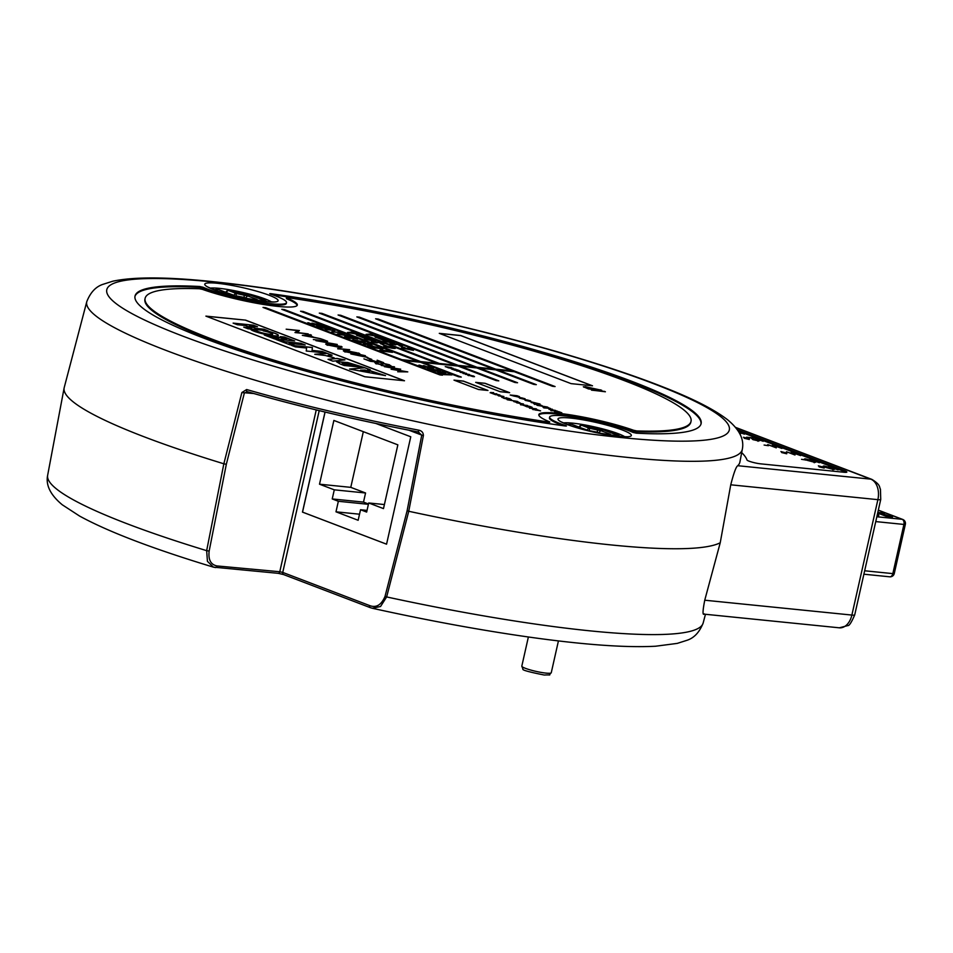 <?xml version="1.0" encoding="UTF-8"?>
<svg xmlns="http://www.w3.org/2000/svg" width="953" height="953" viewBox="0 0 953 953"><rect width="100%" height="100%" fill="white"/><g stroke="black" fill="none" stroke-linecap="round" stroke-linejoin="round"><path stroke-width="1.43" d="M304.948 335.873L312.119 337.04L308.022 335.48L304.984 335.742M86.794 301.601C90.499 292.273 95.991 286.496 103.246 284.244L112.704 281.23C133.718 276.739 166.894 276.858 212.245 281.588C272.677 287.866 342.222 299.695 420.881 317.075C513.965 337.719 605.369 364.094 663.788 387.263C693.081 398.688 714.369 409.54 727.627 419.796C739.468 429.6 744.364 439.452 742.304 449.328A335.98 44.434 -167.3 0 1 629.171 457.571A335.98 44.434 -167.3 0 1 273.13 385.465A335.98 44.434 -167.3 0 1 86.794 301.601L64.22 387.561A339.113 44.851 12.7 0 0 64.125 387.966A339.113 44.851 12.7 0 0 223.848 463.789L226.326 464.302L209.148 551.096C208.147 559.768 210.792 564.724 217.081 565.951A2.12 1.477 95.3 0 1 215.473 567.547A2.12 1.477 95.3 0 1 215.211 567.488L213.436 567.142L207.432 561.329L206.658 550.655L223.848 463.789L241.871 392.541L246.648 389.539C300.004 404.858 357.339 418.391 418.629 430.148C421.702 430.744 423.287 432.531 423.406 435.497L408.742 511.273A339.113 44.851 12.7 0 0 720.23 542.757L704.743 600.211C702.611 611.207 702.48 615.769 704.35 613.899M319.207 410.648L282.743 572.419L369.526 605.536C376.161 608.097 381.319 605.06 385.024 596.411L407.098 510.808L408.742 511.273L386.644 596.935L380.557 606.489L372.325 608.264L370.634 607.74A2.12 1.549 110.9 0 1 370.336 607.669L283.553 574.552A2.12 1.549 110.9 0 0 283.851 574.623M583.844 387.121L584.999 386.62L601.736 390.289L588.501 388.955L583.343 386.715M571.073 383.63L592.504 385.798L460.716 335.516L439.285 333.347L571.073 383.63M469.71 374.839L462.991 373.409L469.698 374.922M465.66 374.422L468.924 374.386M462.824 371.956L456.475 370.908L462.896 372.063M456.475 370.908L459.739 371.42M452.091 368.954L455.987 369.347L448.101 367.727L453.068 368.227L452.067 369.037L455.987 369.347M375.72 337.35L380.688 337.291L376.697 337.481L385.477 339.113L380.759 339.03L389.539 340.662L382.689 339.971L374.97 336.909M377.698 337.195L384.75 338.839M380.223 338.756L388.812 340.388M391.123 343.163L395.757 344.855L389.98 343.533L390.313 342.877L399.867 344.879L397.044 343.533L402.559 345.629L391.123 343.163L395.03 344.581M389.98 343.533L390.313 342.877L399.867 344.879M409.564 348.917L413.423 350.382L401.523 347.94L411.005 348.858L409.552 349.001L412.911 350.275M357.149 335.48L362.116 335.408L358.114 335.611L366.178 336.957L362.188 337.159L370.967 338.791L364.117 338.101L356.398 335.027M359.126 335.313L358.102 335.694L366.178 336.957M361.652 336.885L370.24 338.518M372.54 341.293L377.185 342.985L371.408 341.662L371.741 341.007L381.283 342.997L378.472 341.65L383.988 343.759L372.54 341.293L376.459 342.711M371.408 341.662L371.741 341.007L381.283 342.997M384.655 346.797C383.201 346.07 383.904 345.879 386.787 346.225L394.53 347.714C395.96 348.429 395.221 348.607 392.326 348.25L384.678 346.713C383.213 345.987 383.928 345.796 386.799 346.142L395.424 348.262M384.678 346.713L383.761 346.165M328.392 329.202L318.552 326.915L316.634 325.628L327.582 328.904C329.941 329.047 330 328.678 327.749 327.772L319.481 325.759L328.833 327.903L330.679 329.13L328.392 329.202M316.61 325.723L318.004 325.997M318.004 326.045L327.582 328.904C329.941 329.047 330 328.678 327.749 327.772M351.443 336.6L337.326 334.003L343.283 333.49L344.116 333.812L342.21 333.967L346.106 335.456L351.443 336.6M365.333 341.901L357.28 341.615L352.753 339.887L365.333 341.901M380.211 347.583L371.051 346.868L367.56 345.498L380.664 347.845M367.56 345.498L372.659 346.034M392.005 352.074L382.082 351.073L392.457 352.348M439.964 370.383L430.816 369.669L427.313 368.299L440.429 370.646M427.313 368.299L432.424 368.835M451.877 374.922L443.824 374.636L439.297 372.909L451.877 374.922M439.893 374.91L442.502 375.172L404.358 360.627L420.523 362.259L458.667 376.804L461.264 377.066L423.12 362.521L458.048 366.047L496.191 380.592L498.788 380.855L460.656 366.309L476.81 367.941L514.954 382.487L517.55 382.749L479.419 368.203L495.584 369.835L533.716 384.381L536.313 384.655L498.181 370.098L514.346 371.73L552.478 386.287L555.087 386.549L378.198 319.052L375.601 318.79L511.928 370.8L495.763 369.168L359.436 317.158L356.839 316.896L493.166 368.906L477 367.274L340.674 315.264L338.077 315.002L474.391 367.012L458.226 365.38L321.911 313.37L319.303 313.108L455.629 365.118L439.464 363.486L303.137 311.476L300.54 311.214L436.867 363.224L420.702 361.592L284.375 309.582L281.778 309.32L418.105 361.33L401.94 359.698L265.613 307.688L263.016 307.426L439.893 374.91M485.101 383.309L475.678 382.356L500.206 391.719L509.641 392.672L485.101 383.309L475.976 382.475M478.537 389.503L487.96 390.456L463.432 381.093L453.997 380.14L478.537 389.503M520.076 398.354L519.159 397.735L520.338 397.723L524.448 399.283L521.613 397.83L525.103 398.783L524.948 399.414L520.088 398.271L519.182 397.663L520.35 397.639L524.567 398.735M521.601 397.901L525.103 398.783L524.948 399.414M520.088 398.271L519.159 397.735M539.791 403.905L531.262 402.535L531.381 401.88L540.065 404.096M531.262 402.535L531.381 401.88L539.767 403.989M547.832 407.217L536.956 405.228L547.832 407.217M555.647 410.457L549.059 409.325L552.335 409.194L549.726 409.409L555.921 410.648M549.059 409.325L552.335 409.194M549.583 409.087L552.514 410.124M550.81 410.636L551.858 410.803M499.753 394.947L495.5 394.685L490.187 392.684L493.583 392.6L490.89 392.791L500.015 395.138M493.273 393.863L496.668 393.768M490.187 392.684L493.583 392.6M491.545 392.553L490.878 392.862L492.236 393.267M494.786 393.744L499.729 395.03M502.66 397.461L509.236 399.498L510.463 399.414L509.307 398.747L505.96 397.663L511.368 399.664L502.588 397.604M501.754 397.318L502.6 397.532M516.681 402.428L513.738 401.475L516.586 401.749L519.981 402.833L516.681 402.428M514.537 401.666L516.061 402.202M516.574 401.821L519.981 402.833M523.721 405.454L521.517 404.608L527.748 405.633L523.721 405.454M532.536 408.825L530.333 407.979L536.575 409.004L532.536 408.825M296.8 332.454L308.224 333.895L294.989 332.561L297.61 330.643L286.162 329.19L299.409 330.536L296.74 332.74M322.185 339.22L327.629 341.305L313.358 339.566L325.235 340.769L322.114 339.578M340.316 346.94L340.888 346.261C342.901 347.273 341.853 347.535 337.767 347.023L326.974 344.855C324.913 343.83 325.914 343.568 329.976 344.057L342.151 347.035M326.974 344.855L325.688 344.081M357.959 353.67L358.531 352.991C360.532 354.004 359.495 354.266 355.409 353.754L344.617 351.586C342.556 350.561 343.556 350.299 347.619 350.787L359.793 353.766M344.617 351.586L343.318 350.811M367.31 357.685L371.718 359.364L367.227 358.03M381.164 363.832L382.737 363.236L389.598 364.844L390.194 365.892L383.749 363.629L382.856 363.653L382.892 364.761L381.522 364.808L375.601 363.415L374.791 362.474L380.438 364.403L381.391 364.296L381.069 363.474M390.873 365.618L390.194 365.892M388.55 365.452L388.24 364.713M382.856 363.653L382.892 364.761M376.53 362.914L377.019 363.879M407.777 371.884L397.735 371.765L404.132 371.479L391.087 369.228L397.306 368.894L384.357 366.655L400.689 369.18L394.161 369.526L407.777 371.884M245.576 320.125L205.896 316.122L364.808 376.757L404.489 380.759L245.576 320.125L206.193 316.241M549.428 421.774A57.263 7.576 -167.3 0 1 538.814 414.638A57.263 7.576 -167.3 0 1 573.682 415.389A57.263 7.576 -167.3 0 1 633.614 430.268L636.711 430.923A279.801 37 12.7 0 0 691.02 421.357A279.801 37 12.7 0 0 560.995 359.15A279.801 37 12.7 0 0 287.401 297.634L286.71 297.908A57.263 7.576 -167.3 0 1 297.324 305.043A57.263 7.576 -167.3 0 1 262.456 304.293A57.263 7.576 -167.3 0 1 202.524 289.402L199.427 288.759A279.801 37 12.7 0 0 145.118 298.325A279.801 37 12.7 0 0 275.155 360.532A279.801 37 12.7 0 0 548.749 422.036L549.428 421.774M394.506 366.822L381.271 365.487L394.447 367.096M377.162 360.198L383.63 362.664L370.395 361.33L363.927 358.864L370.717 361.08L374.791 361.485L369.359 359.412L376.149 361.628L381.248 362.14L377.078 360.556M362.343 355.409L367.787 357.482L350.799 353.944L359.996 354.504L365.404 355.719L362.271 355.755M337.791 348.512L349.68 349.715L337.719 348.834M337.291 344.462L315.955 340.662L337.291 344.462M321.161 338.827L302.339 335.361L310.285 334.682L311.405 335.111L308.855 335.325L314.049 337.314L321.161 338.827M535.92 409.897L540.589 410.886L535.931 409.814M536.622 409.564L540.589 410.886M536.789 409.719L536.92 410.326M533.192 409.611L532.584 409.087L533.43 409.48M533.489 409.325L535.634 410.124M527.057 406.836L524.746 405.847L529.594 406.335L532.096 407.265L531.929 407.908L527.08 406.764M529.344 406.478L532.096 407.265L531.929 407.908M516.895 402.845L523.495 403.989L520.564 404.251L522.899 403.929L516.597 402.738L523.495 403.989L522.875 404.477M520.278 404.143L522.899 403.929M517.956 401.63L507.067 399.652L517.956 401.63M503.815 397.175L497.942 395.424L503.911 396.519L503.792 397.258M498.907 396.007L497.942 395.424M558.803 411.66L561.817 412.816L554.61 411.922L560.555 412.518L558.803 411.66L561.508 412.78M557.41 411.136L552.573 410.648L557.684 411.327M550.357 408.444L543.567 407.753L547.415 408.146L542.65 406.86L547.332 408.003L547.272 407.265L550.62 408.634M537.421 404.644L542.09 405.644L537.444 404.572M538.135 404.322L542.09 405.644M538.29 404.477L538.433 405.073M534.693 404.37L534.097 403.846L534.931 404.239M535.002 404.084L537.147 404.882M525.651 400.486L524.746 399.867L525.925 399.843L530.035 401.416L527.2 399.95L530.69 400.915L530.535 401.547L525.675 400.403L524.769 399.784L525.937 399.772L530.142 400.868M527.188 400.034L530.69 400.915L530.535 401.547M525.675 400.403L524.746 399.867M514.453 396.21L510.2 395.019L516.991 395.709L519.504 396.639L519.337 397.282L514.477 396.126M516.74 395.852L519.504 396.639L519.337 397.282M445.813 372.611L438.642 372.659L437.761 372.325L439.762 371.884L432.352 370.264L445.813 372.611M428.838 366.131L433.686 367.977L423.751 366.976L418.903 365.13L427.063 367.096L424.002 365.642L428.076 367.203L431.9 367.584L428.838 366.131L433.365 367.953M381.236 350.156L389.027 350.942L379.878 350.239L381.843 348.798L373.254 347.714L383.189 348.715L381.212 350.239L389.027 350.942M371.932 344.938L363.998 344.176L370.372 344.033L358.483 342.079L371.336 344.128L371.92 345.022M363.522 343.997L370.443 344.688L370.372 344.033M357.28 338.827L348.119 338.124L344.593 336.731L351.121 337.767L352.539 337.017L353.492 337.386L352.074 338.124L357.732 339.089M344.593 336.731L351.121 337.767M333.169 331.823L340.971 332.609L331.811 331.894L333.776 330.453L325.199 329.369L335.122 330.369L333.145 331.894L340.971 332.609M317.706 323.734L322.555 325.581L312.632 324.58L307.771 322.722L312.87 324.389L315.931 324.699L311.845 323.138L320.768 325.187L317.706 323.734L322.233 325.545M382.487 344.641L386.477 345.82L382.487 344.641M365.404 339.363C363.939 338.637 364.654 338.446 367.536 338.791L375.268 340.364C376.685 341.079 375.947 341.257 373.052 340.9L364.487 338.815M360.865 334.932L347.523 332.478L353.158 331.989L353.956 332.299L352.145 332.454L355.826 333.86L360.865 334.932M401.058 346.511L405.049 347.702L401.058 346.511M383.952 341.329C382.498 340.59 383.213 340.4 386.084 340.757L393.839 342.234C395.257 342.949 394.518 343.14 391.623 342.77L383.976 341.245C382.522 340.507 383.225 340.316 386.108 340.674L394.733 342.782M383.976 341.245L383.058 340.686M379.437 336.814L366.095 334.348L371.73 333.872L372.528 334.169L370.717 334.324L374.398 335.73L379.437 336.814M451.531 367.644L445.242 366.631L451.531 367.644M457.142 369.788L459.572 370.717L452.187 369.287L459.251 370.681M466.458 373.338L460.12 372.289L466.529 373.457M460.12 372.289L463.384 372.802M473.272 376.638L467.53 374.886L473.581 376.018L474.487 376.614L473.272 376.638M468.173 375.041L472.902 376.578L473.081 375.97M470.651 375.291L474.487 376.614M604.678 391.409L591.444 390.075L605.393 391.778M739.409 432.9L740.731 433.627L739.862 433.746M749.427 438.583L747.652 438.618L749.296 439.488L744.21 438.273L745.985 438.237L743.447 437.26L749.38 438.785M753.716 437.927L763.198 441.299L753.716 437.927M776.338 447.636L767.725 444.598L776.278 447.862M786.868 452.866L785.093 452.901L786.737 453.783L781.663 452.556L783.437 452.52L780.9 451.555L786.821 453.08M791.157 452.222L800.651 455.594L791.157 452.222M807.048 460.287C804.415 459.358 803.927 458.893 805.571 458.869L813.04 460.883C815.697 461.812 816.221 462.288 814.612 462.312L807.048 460.287M804.463 458.953L805.571 458.869L805.404 459.608M815.708 462.229L814.612 462.312M824.321 467.161L822.546 467.196L824.19 468.066L819.103 466.851L820.878 466.815L818.353 465.838L824.274 467.363M828.61 466.505L838.104 469.877L828.61 466.505M846.169 472.331A8.482 1.12 12.7 0 0 844.656 471.652L738.313 431.066M825.774 467.423C823.142 466.505 822.653 466.029 824.297 466.005L831.755 468.03C834.423 468.947 834.947 469.424 833.339 469.46L825.774 467.423M823.178 466.1L824.297 466.005L824.131 466.756M834.435 469.376L833.339 469.46M809.883 459.358L819.377 462.729L809.883 459.358M801.544 459.322L805.869 460.013L801.544 459.322M795.052 454.772L786.451 451.746L795.005 455.01M772.43 445.075L781.925 448.446L772.43 445.075M764.103 445.039L768.416 445.718L764.103 445.039M753.799 439.678L758.266 440.06L759.458 440.774L758.219 440.858L752.953 439.607L751.405 437.939L746.58 437.213L752.56 437.808L753.752 439.881M757.337 440.739L757.373 439.964M738.909 432.031L744.472 434.151L739.099 432.352M720.23 542.757L730.748 484.803C733.762 473.01 736.085 466.648 737.753 465.707A336.433 44.493 12.7 0 0 739.921 461.967L742.304 449.328M632.983 432.4L636.342 433.174A290.141 38.37 12.7 0 0 701.122 423.632A290.141 38.37 12.7 0 0 560.4 357.339A290.141 38.37 12.7 0 0 270.7 293.667L269.711 293.679L270.449 294.072A46.185 6.111 -167.3 0 1 286.508 302.601A46.185 6.111 -167.3 0 1 253.164 301.088A46.185 6.111 -167.3 0 1 203.156 287.282L199.808 286.508A290.141 38.37 12.7 0 0 135.028 296.049A290.141 38.37 12.7 0 0 275.751 362.343A290.141 38.37 12.7 0 0 565.439 426.015L566.439 426.003L565.701 425.61A46.185 6.111 -167.3 0 1 549.631 417.08A46.185 6.111 -167.3 0 1 582.974 418.593A46.185 6.111 -167.3 0 1 632.983 432.4M741.684 452.615A344.033 45.506 -167.3 0 1 747.009 460.013A8.482 1.12 12.7 0 0 752.024 462.122A8.482 1.12 12.7 0 0 760.685 463.849L844.013 472.259A8.482 1.12 12.7 0 0 846.86 472.057A8.482 1.12 12.7 0 0 844.846 470.83L737.503 429.874M576.708 427.647L579.174 427.194A2.12 2.001 79.8 0 1 580.663 428.79M597.221 432.829L597.364 432.209L589.347 430.649L589.419 428.231L601.343 430.839L610.242 434.234L611.028 434.973L609.896 435.176M223.478 292.869L225.944 292.428A2.12 2.001 79.8 0 1 227.433 294.012M243.992 298.051L244.135 297.431L236.118 295.871L236.189 293.453L248.114 296.073L257.012 299.468L257.798 300.195L256.667 300.409M563.58 425.765A46.185 6.111 -167.3 0 1 549.452 417.89L549.631 417.08M286.508 302.601L286.329 303.423A46.185 6.111 -167.3 0 1 252.986 301.91A46.185 6.111 -167.3 0 1 202.977 288.104L199.618 287.329A290.141 38.37 12.7 0 0 134.945 296.466M701.003 424.037A290.141 38.37 12.7 0 0 559.816 358.03A290.141 38.37 12.7 0 0 272.379 294.739M538.814 415.067A57.263 7.576 -167.3 0 1 574.945 416.449A57.263 7.576 -167.3 0 1 633.435 431.09L636.533 431.745A279.801 37 12.7 0 0 690.842 422.167L691.02 421.357M145.118 298.325L144.939 299.147A279.801 37 12.7 0 0 274.964 361.354A279.801 37 12.7 0 0 548.559 422.858L549.821 422.036M286.317 297.646L286.531 298.73A57.263 7.576 -167.3 0 1 297.145 305.436M404.179 380.735L245.564 320.208M243.754 327.165L247.983 328.785L268.127 330.81L263.91 329.202L255.833 328.392L249.424 325.95L257.501 326.76L253.272 325.152L233.128 323.115L237.357 324.723L245.421 325.545L251.83 327.987L243.754 327.165M263.159 330.858A8.351 1.108 -167.3 0 1 272.677 334.11A8.351 1.108 -167.3 0 1 264.291 333.347A8.351 1.108 -167.3 0 1 256.393 330.441A8.351 1.108 -167.3 0 1 256.786 330.214L250.925 329.619A14.188 1.882 12.7 0 0 265.625 334.432A14.188 1.882 12.7 0 0 278.383 335.396A14.188 1.882 12.7 0 0 269.02 331.441L263.159 330.858M274.547 338.923L294.691 340.948L284.435 337.04L280.361 336.623L286.734 339.054L282.719 338.649L276.989 336.457L272.987 336.064L278.729 338.244L274.714 337.839L268.353 335.408L264.279 335.003L274.547 338.923M275.858 339.423L289.926 344.783L294 345.2L289.14 343.342L305.222 344.962L300.862 343.306L284.78 341.686L279.92 339.828L275.858 339.423M326.379 353.039L322.15 351.431L312.072 350.406L312.417 347.476L291.415 345.355L295.454 346.892L306.58 348.024L306.235 351.002L326.379 353.039M314.764 354.266L325.473 355.529L334.396 357.994L327.88 355.517L332.097 355.231L327.32 353.408L314.764 354.266M332.931 361.187L344.926 359.877L336.993 358.435L328.035 359.329L332.931 361.187M340.185 363.963L344.14 365.476L364.284 367.501L347.75 362.509L336.492 361.735L340.185 363.963M349.596 369.073L385.536 375.613L374.696 372.611L367.584 369.895L370.264 369.788L364.796 367.703L349.596 369.073M370.05 369.8L364.785 367.787L349.894 369.133M385.095 375.53L367.584 369.895M360.52 370.181L369.466 371.801L364.987 370.002L360.52 370.181L369.49 371.718M363.963 367.477L347.893 362.616L336.492 361.783M344.236 364.451L356.267 365.583L342.21 363.129L344.236 364.451L356.267 365.583M342.187 363.212L344.247 364.368M344.629 359.912L336.981 358.519L328.201 359.388M331.906 355.243L327.308 353.48L315.074 354.325M333.943 357.911L327.88 355.517M326.057 353.015L322.15 351.431M322.126 351.514L312.048 350.49L312.393 347.559L291.713 345.462M304.9 344.938L300.85 343.39L284.768 341.77L276.156 339.53M293.679 345.165L289.14 343.342M278.729 338.244L264.589 335.122M286.734 339.054L273.285 336.171M294.37 340.924L284.411 337.124L280.658 336.743M272.665 334.146A8.351 1.108 -167.3 0 1 272.665 334.193A8.351 1.108 -167.3 0 1 264.279 333.431A8.351 1.108 -167.3 0 1 256.381 330.524A8.351 1.108 -167.3 0 1 256.393 330.477L256.381 330.524M278.371 335.432A14.188 1.882 12.7 0 0 269.008 331.525L263.969 331.025M256.571 330.274L251.032 329.714M251.83 327.987L244.051 327.284M257.179 326.724L253.26 325.235L233.425 323.234M267.805 330.786L263.886 329.285L255.809 328.475L249.424 325.95M388.979 365.511L389.598 364.844M389.408 365.666L390.003 366.702M380.986 364.654L382.737 363.236M359.9 355.159L359.996 354.504M364.403 356.577L355.243 354.683L364.356 356.779M344.128 351.395L345.01 351.407M344.879 351.991L345.057 351.169L354.373 353.36C357.625 353.777 358.542 353.611 357.137 352.848L348.643 351.18C345.462 350.775 344.557 350.966 345.939 351.717L345.868 352.014M357.828 354.23L357.137 352.848M326.486 344.664L327.367 344.676M327.236 345.26L327.403 344.521L336.719 346.713C339.947 347.13 340.864 346.963 339.482 346.201L330.989 344.533C327.82 344.128 326.915 344.307 328.273 345.069L328.225 345.284M340.197 347.5L339.482 346.201M295.633 332.621L297.61 330.643M297.491 331.179L298.611 331.287M832.386 469.329L833.148 469.055L832.958 469.865M832.434 469.114C833.482 469.043 832.958 468.65 830.873 467.947L824.821 466.72L832.434 469.114M824.762 467.03L825.155 466.339M813.659 462.181L814.422 461.907L814.231 462.729M813.707 461.979C814.755 461.907 814.231 461.514 812.147 460.799L806.107 459.584L813.707 461.979M806.035 459.882L806.429 459.203M751.536 438.547L752.56 437.808M752.382 438.63L752.56 439.44M877.665 513.071L886.016 516.252L892.58 516.919L882.871 513.893L884.36 513.786L881.823 512.821L877.82 512.416M877.058 515.776A11.21 1.489 12.7 0 0 878.821 515.382A11.21 1.489 12.7 0 0 877.403 514.275M881.442 514.513L881.823 512.821M889.888 516.645L890.042 515.954M533.168 409.695L532.56 409.171M529.487 408.206L531.143 408.289M530.916 408.122L531.738 408.349M531.726 408.432L535.979 408.777M525.055 405.966L529.594 406.335M532.084 407.348L531.917 407.991M527.771 406.312L527.628 406.895L531.464 407.193M520.672 404.834L522.327 404.918M522.089 404.751L522.923 404.977M522.899 405.061L527.164 405.406M523.471 404.072L522.852 404.56M513.738 401.558L514.513 401.749M519.314 402.476L519.957 402.916M507.472 399.807L517.336 401.392M502.636 397.544L503.744 398.187M503.732 398.271L509.236 399.498M509.212 399.581L510.439 399.498M505.936 397.746L509.998 398.819M509.986 398.89L511.344 399.736M497.931 395.507L499.038 395.352M499.015 395.435L503.899 396.591M499.622 395.578L503.315 396.46M490.164 392.767L490.938 392.41M491.522 392.636L490.878 392.862L491.522 392.636M494.774 393.827L493.964 394.042M554.908 412.03L560.555 412.518M552.871 410.755L557.386 411.208M549.035 409.409L549.845 409.028M552.502 410.195L555.623 410.54M543.865 407.872L547.415 408.146M543.281 407.098L547.332 408.003M547.272 407.348L548.142 407.598M548.178 408.301L550.334 408.515M537.349 405.382L547.213 406.979M534.681 404.453L534.073 403.929M533.466 403.357L534.061 403.333M531.25 402.619L531.369 401.963M536.241 403.119L537.111 403.727M531.977 402.106L535.693 402.988M530.666 400.987L530.511 401.63M525.937 399.926L529.403 401.261M525.079 398.866L524.924 399.498M520.35 397.794L523.816 399.128M510.498 395.138L516.991 395.709M519.48 396.722L519.314 397.365M515.168 395.686L518.873 396.567M487.638 390.42L463.408 381.176L454.295 380.259M509.319 392.636L485.089 383.392M418.105 361.33L401.928 359.781L263.314 307.533M436.867 363.224L420.69 361.675L282.076 309.427M455.629 365.118L439.452 363.569L300.838 311.321M474.391 367.012L458.214 365.464L319.6 313.215M493.166 368.906L476.976 367.358L338.375 315.109M511.928 370.8L495.739 369.252L357.137 317.015M554.765 386.513L375.899 318.91M536.003 384.619L498.181 370.098M517.241 382.725L479.419 368.203M498.467 380.831L460.656 366.309M460.942 377.043L423.12 362.521M442.18 375.148L404.358 360.627M444.527 374.708L442.966 374.017M439.595 373.028L440.322 373.016M440.298 373.099L442.192 373.731M442.18 373.814L451.103 374.624M437.892 372.373L439.762 371.884M432.817 370.443L440.322 371.837M440.298 371.92L445.039 372.313M427.301 368.382L428.159 368.001M432.4 368.918L435.39 369.919M435.366 370.002L439.952 370.467M428.945 368.299L431.042 369.561L434.365 369.812L428.957 368.215L431.054 369.478L434.365 369.812M428.957 368.215L429.469 368.966M419.201 365.237L419.928 365.237M419.904 365.309L424.002 366.786M423.99 366.869L427.063 367.096M423.275 365.654L424.002 365.642M423.978 365.726L428.076 367.203M428.064 367.286L431.9 367.584M428.111 366.143L428.814 366.214M382.379 351.192L391.993 352.157M379.782 350.204L381.843 348.798M373.552 347.821L383.189 348.715M367.536 345.582L368.406 345.2M372.647 346.118L375.625 347.118M375.613 347.202L380.187 347.666M369.18 345.498L371.277 346.761L374.612 347.011L369.204 345.415L371.301 346.678L374.612 347.011M369.204 345.415L369.704 346.165M358.781 342.187L371.325 344.2M357.971 341.686L356.422 340.995M353.051 340.007L353.777 339.995M353.754 340.078L355.648 340.709M355.624 340.793L364.558 341.603M344.569 336.814L345.355 336.409M351.097 337.85L352.539 337.017M352.527 337.1L353.396 337.433M352.693 338.363L352.074 338.124M352.681 338.446L357.268 338.911M346.13 336.707L348.357 338.017L351.681 338.267L346.142 336.623L348.369 337.934L351.681 338.267M346.142 336.623L346.737 337.398M337.541 334.062L343.283 333.49M343.259 333.574L343.926 333.824M346.106 335.456L342.21 333.967M346.094 335.539L350.597 336.278M339.316 334.217L344.652 335.277L341.603 334.026L339.316 334.217L344.664 335.194M331.715 331.858L333.776 330.453M325.497 329.488L335.122 330.369M327.558 328.988C329.917 329.13 329.976 328.749 327.725 327.856M323.817 327.224L321.268 326.164M319.469 325.843L328.833 327.903M328.821 327.987L330.667 329.214M308.069 322.841L308.796 322.829M308.772 322.912L312.87 324.389M312.858 324.473L315.931 324.699M312.143 323.258L312.87 323.246M312.846 323.317L316.944 324.794M316.932 324.878L320.768 325.187M316.992 323.746L317.683 323.806M394.518 347.797L395.412 348.298M385 346.463L391.576 348.059C393.875 348.357 394.53 348.226 393.529 347.69M385.596 346.892L391.588 347.976C393.899 348.274 394.554 348.143 393.553 347.607L394.149 348.036M393.553 347.607L387.526 346.427C385.274 346.142 384.631 346.273 385.608 346.809L384.976 346.499M380.569 343.783L382.641 344.295M382.629 344.378L383.594 344.783M383.582 344.867L384.357 345.212M384.345 345.296L386.465 345.903M371.384 341.734L371.718 341.079M377.805 341.674L378.472 341.65M378.448 341.734L383.416 343.628M365.38 339.447C363.927 338.72 364.642 338.529 367.513 338.875L367.536 338.791M367.513 338.875L375.244 340.447M366.321 339.53L372.301 340.709C374.612 340.995 375.256 340.876 374.255 340.34M374.279 340.257L368.263 339.077C366 338.791 365.368 338.923 366.345 339.459L372.325 340.626C374.624 340.924 375.279 340.793 374.279 340.257L374.874 340.686M363.689 337.934L364.582 337.946M357.137 335.551L362.116 335.408M359.114 335.396L358.102 335.694M347.75 332.537L353.158 331.989M353.134 332.073L353.766 332.311M355.826 333.86L352.145 332.454M355.814 333.943L360.067 334.634M349.417 332.68L354.468 333.61M401.928 348.024L407.872 348.536M407.241 348.298L407.896 348.274M407.884 348.357L408.837 348.631M408.813 348.715L411.005 348.858M404.525 348.405L411.029 349.739M399.14 345.665L401.225 346.165M401.201 346.249L402.166 346.654M402.154 346.737L402.94 347.095M402.916 347.178L405.037 347.774M389.956 343.616L390.301 342.961M396.377 343.545L397.044 343.533M397.02 343.604L401.987 345.498M393.815 342.318L394.709 342.818M384.893 341.412L390.873 342.58C393.184 342.877 393.827 342.758 392.839 342.21M393.47 342.532L386.835 340.948C384.571 340.662 383.94 340.793 384.917 341.329L390.897 342.496C393.196 342.794 393.851 342.675 392.85 342.127M382.26 339.804L383.154 339.816M375.708 337.433L380.688 337.291M377.686 337.267L376.673 337.565M366.321 334.42L371.73 333.872M371.718 333.955L372.337 334.193M374.398 335.73L370.717 334.324M374.386 335.813L378.639 336.504M367.989 334.563L373.04 335.48M447.696 367.513L447.076 367.191M445.73 366.774L446.683 367.048M446.671 367.131L451.138 367.489M451.4 368.99L452.401 368.275M448.398 367.846L453.068 368.227M452.675 369.419L454.736 370.109M454.712 370.193L456.261 370.264M454.712 369.621L456.773 370.324M456.749 370.407L458.679 370.514M459.727 371.503L460.454 371.051M460.513 371.801L462.813 372.039M457.261 370.848L460.025 371.67M463.361 372.885L464.087 372.432M464.159 373.195L466.446 373.421M460.895 372.242L463.658 373.052M463.289 373.516L469.4 374.517M468.352 375.577L467.518 374.97M468.149 375.125L468.888 375.637L468.149 375.125M473.57 376.101L474.475 376.697M592.182 385.762L460.704 335.587L439.583 333.455M583.82 387.204L584.999 386.62M584.975 386.704L590.646 387.835M590.622 387.919L594.601 389.289M594.577 389.36L600.712 389.896M600.688 389.98L601.414 390.265M586.012 387.097L588.811 388.776L593.242 389.146L586.024 387.013L588.823 388.705L593.242 389.146M586.024 387.013L586.714 387.978M591.742 390.194L604.655 391.492M418.629 430.148L418.164 431.971C357.053 420.249 300.088 406.812 247.268 391.647L244.325 393.124L226.326 464.302M325.021 412.041L302.47 512.106L386.561 544.187L410.767 436.784L375.923 423.489M325.08 412.053L302.53 512.106L386.561 544.175M358.149 520.278L360.532 509.736L366.655 512.071L368.704 502.97L383.487 508.604L397.854 444.848L333.872 420.44L319.505 484.195L334.289 489.83L332.228 498.943L338.351 501.278L335.98 511.821L358.149 520.278M367.024 510.391L360.532 509.736M359.519 514.203L335.98 511.821M368.394 504.316L338.351 501.278M363.319 431.685L350.775 487.352L365.559 492.987L363.51 502.1L368.466 503.994M363.51 502.1L332.228 498.943M365.559 492.987L334.289 489.83M350.775 487.352L319.505 484.195M384.393 504.554L368.704 502.97M241.871 392.541L253.808 393.541M246.648 389.539A2.12 1.001 106.1 0 0 247.089 391.623L247.089 391.623A2.12 1.001 106.1 0 0 247.268 391.647M246.756 391.576L247.089 391.623C299.981 406.812 357.006 420.273 418.176 431.995L418.951 432.209M418.164 431.971L421.75 435.104L408.908 430.208M423.406 435.497L421.75 435.104L407.098 510.808M369.526 605.536A2.12 1.549 110.9 0 0 370.336 607.669L372.325 608.264C428.659 620.689 481.289 630.338 530.213 637.247C584.165 644.8 625.942 647.79 655.557 646.229L677.249 643.394L686.72 640.38C693.975 638.129 699.454 632.339 703.159 623.024L705.458 614.292M278.407 573.325L283.339 574.445M385.024 596.411L386.644 596.935A335.98 44.434 12.7 0 0 703.159 623.024M217.081 565.951L279.777 571.74A2.12 1.477 95.3 0 1 278.169 573.325L213.424 567.142C153.099 548.868 108.499 531.857 79.647 516.097L62.267 504.78C50.473 494.988 45.601 485.16 47.65 475.297A335.98 44.434 12.7 0 0 206.658 550.655L209.148 551.096M226.695 292.809A2.12 1.549 110.9 0 0 225.944 292.428L218.38 289.533A27.554 3.645 12.7 0 0 214.496 289.855M620.153 436.45A27.554 3.645 12.7 0 0 581.854 425.348L589.419 428.231A2.12 1.549 -69.1 0 0 587.393 430.125L579.781 427.421M217.451 283.291A37.584 4.968 -167.3 0 1 277.478 299.456A37.584 4.968 -167.3 0 1 229.447 294.608A37.584 4.968 -167.3 0 1 217.451 283.291M570.68 418.069A37.584 4.968 -167.3 0 1 630.707 434.234A37.584 4.968 -167.3 0 1 582.676 429.386A37.584 4.968 -167.3 0 1 570.68 418.069M214.234 282.064A319.041 42.194 12.7 0 0 316.146 378.15A319.041 42.194 12.7 0 0 723.827 419.308A319.041 42.194 12.7 0 0 214.234 282.064M704.743 600.211L851.875 615.066A8.482 1.12 -167.3 0 0 854.722 614.864C851.494 622.38 849.194 625.954 847.836 625.573L839.331 627.813A16.951 11.376 -84.2 0 0 851.875 615.066L877.88 499.658A16.951 11.376 -84.2 0 0 870.744 479.133L737.753 465.707M730.748 484.803L877.88 499.658A8.482 1.12 12.7 0 0 880.739 499.455L880.441 489.187C879.107 487.15 881.06 485.065 871.924 479.407A8.482 6.183 -69.1 0 0 870.744 479.133L735.799 427.647M624.668 436.665A33.343 4.408 12.7 0 0 572.479 423.132A33.343 4.408 12.7 0 0 563.557 422.894M271.438 301.887A33.343 4.408 12.7 0 0 219.25 288.354A33.343 4.408 12.7 0 0 210.327 288.116M580.782 428.826A2.12 2.12 0 0 0 579.472 427.266A2.12 1.549 -69.1 0 0 579.174 427.194L571.597 424.311A27.554 3.645 12.7 0 0 567.726 424.633M266.923 301.672A27.554 3.645 12.7 0 0 228.625 290.57L236.189 293.453A2.12 1.549 110.9 0 0 234.164 295.347L226.552 292.642M587.298 430.542L589.264 431.03M602.201 433.829L599.199 433.246M248.971 299.063L245.969 298.468M234.069 295.764L236.034 296.252M608.753 434.997A2.12 1.549 -69.1 0 1 610.242 434.234M611.028 434.973A2.12 2.001 -100.2 0 0 610.182 434.937L609.336 435.092M572.157 424.526A2.12 1.549 -69.1 0 0 571.895 424.383A2.12 2.12 0 0 0 571.181 424.24A2.12 1.763 91.1 0 1 571.597 424.311A2.12 1.549 -69.1 0 1 571.895 424.383L579.472 427.266A2.12 1.549 -69.1 0 1 579.924 427.587M597.436 429.791L597.364 432.209L599.318 432.733A2.12 1.549 -69.1 0 1 601.343 430.839M620.582 436.486L604.142 430.16L581.711 425.3A2.12 2.12 0 0 0 579.317 426.932L579.829 427.242A2.12 1.549 -69.1 0 1 581.854 425.348A2.12 0.989 -81.3 0 0 581.711 425.3A2.12 0.989 -81.3 0 0 581.294 425.407M227.564 294.048A2.12 2.12 0 0 0 226.242 292.488L218.666 289.605A2.12 2.12 0 0 0 217.951 289.462A2.12 1.763 91.1 0 1 218.38 289.533A2.12 1.549 -69.1 0 1 218.928 289.748M256.107 300.314L256.953 300.159A2.12 2.001 79.8 0 1 257.798 300.195M255.523 300.219A2.12 1.549 -69.1 0 1 257.012 299.468M226.04 292.416L226.6 292.464A2.12 1.549 110.9 0 1 228.625 290.57A2.12 0.989 -81.3 0 0 228.482 290.522A2.12 0.989 -81.3 0 0 228.065 290.641M244.206 295.013L244.135 297.431L246.088 297.955A2.12 1.549 -69.1 0 1 248.114 296.073M199.618 287.329L199.808 286.508M202.977 288.104L203.156 287.282M633.435 431.09L633.614 430.268M636.533 431.745L636.711 430.923M548.559 422.858L548.749 422.036M286.531 298.73L286.71 297.908M382.677 364.832L382.82 364.225M844.656 471.652L844.846 470.83M752.644 439.476L752.787 438.833M864.657 570.776L892.842 573.623L903.92 524.436L875.747 521.589M876.843 516.752L902.134 519.302L878.309 510.212M889.709 576.803A4.241 4.241 0 0 0 894.271 573.527L892.842 573.623A4.241 2.847 95.8 0 1 889.709 576.803L863.894 574.206M902.729 519.445A4.241 3.097 -69.1 0 0 902.134 519.302A4.241 2.847 95.8 0 1 903.92 524.436L905.35 524.341A4.241 4.241 0 0 0 902.729 519.445L878.332 510.141M277.907 573.265A2.12 1.477 95.3 0 0 278.169 573.325L283.553 574.552A2.12 1.549 110.9 0 1 282.743 572.419L279.777 571.74L316.241 409.933M546.176 673.128A15.093 2.001 12.7 0 0 551.251 672.758C547.427 676.094 553.359 674.533 544.294 675.034C528.975 671.984 521.863 670.007 522.947 669.113L521.815 666.123A15.093 2.001 12.7 0 0 530.213 669.899A15.093 2.001 12.7 0 0 546.176 673.128M47.65 475.297L64.125 387.966M839.331 627.813L703.874 614.125M207.79 287.02L214.461 289.843C221.596 292.511 230.566 295.061 241.371 297.491L267.019 301.684L274.202 301.994M561.019 421.798L567.69 424.621C574.826 427.289 583.784 429.839 594.601 432.257L620.248 436.462L627.431 436.772M571.181 424.24L567.333 424.478M217.951 289.462L214.103 289.712M267.352 301.708L250.913 295.382L228.482 290.522A2.12 2.12 0 0 0 226.099 292.154M389.038 365.237L388.848 366.059M382.701 363.832L382.51 364.654M376.304 363.105L376.113 363.927M824.44 466.41L824.262 467.232M805.714 459.263L805.535 460.085M758.219 440.477L758.04 441.287M894.271 573.527L905.35 524.341M882.621 514.965L882.871 513.893M877.308 515.037L877.141 515.776M854.722 614.864L880.739 499.455M871.924 479.407L735.597 427.397M551.251 672.758L558.434 640.904M521.815 666.123L528.379 636.985"/></g></svg>
